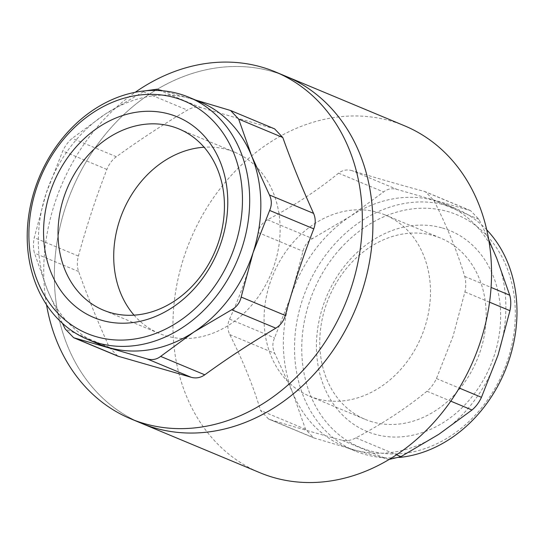 <?xml version="1.0" encoding="UTF-8"?>
<svg xmlns="http://www.w3.org/2000/svg" width="544" height="544" viewBox="0 0 544 544"><rect width="100%" height="100%" fill="white"/><g stroke="black" fill="none" stroke-linecap="round" stroke-linejoin="round"><path stroke-width="0.41" stroke-dasharray="2.72 2.04" d="M134.048 315.153A98.165 80.335 -67.4 0 0 159.127 333.397A98.165 80.335 -67.4 0 0 166.308 335.92A98.165 80.335 -67.4 0 0 272.768 269.409A98.165 80.335 -67.4 0 0 234.722 152.204A98.165 80.335 -67.4 0 0 204.109 147.22M99.056 344.175A131.233 107.399 112.6 0 1 47.498 290.074A131.233 107.399 112.6 0 1 46.138 193.344A131.233 107.399 112.6 0 1 105.38 114.022A131.233 107.399 112.6 0 1 190.516 98.566A131.233 107.399 112.6 0 1 200.117 101.939M62.431 323.326L47.498 290.074L34.476 253.123C33.164 248.533 33.089 243.379 34.258 237.646L46.138 193.344L62.744 151.014C65.151 145.812 68.313 141.583 72.216 138.326L105.38 114.022L144.894 90.882M162.819 90.821L195.466 99.994M117.708 356.102L109.378 347.405C97.668 321.511 87.414 296.222 78.615 271.531C76.996 266.825 76.922 261.671 78.397 256.061C86.435 226.576 95.928 197.696 106.876 169.429C108.99 164.104 112.146 159.875 116.355 156.74L121.611 152.952C142.31 138.142 164.24 123.862 187.401 110.106C192.154 107.338 196.697 106.515 201.022 107.63L274.632 128.88M46.532 304.796A187.932 153.796 112.6 0 1 135.184 92.31M272.238 71.509A187.932 153.796 112.6 0 1 285.988 76.33A187.932 153.796 112.6 0 0 71.692 190.556A187.932 153.796 112.6 0 0 141.27 423.212A187.932 153.796 112.6 0 1 68.428 198.839A187.932 153.796 112.6 0 1 272.238 71.509M377.896 212.412A98.165 80.335 112.6 0 1 385.077 214.934A98.165 80.335 112.6 0 1 421.416 336.464A98.165 80.335 112.6 0 1 309.482 396.127A98.165 80.335 112.6 0 1 271.436 278.922A98.165 80.335 112.6 0 1 377.896 212.412M372.354 421.879A98.165 80.335 112.6 0 1 365.174 419.363A98.165 80.335 112.6 0 1 327.121 302.158A98.165 80.335 112.6 0 1 433.582 235.647A98.165 80.335 112.6 0 1 440.762 238.163A98.165 80.335 112.6 0 1 478.815 355.368A98.165 80.335 112.6 0 1 372.354 421.879M442.428 228.011A108.664 88.924 112.6 0 1 494.197 355.688A108.664 88.924 112.6 0 1 374.646 434.16A108.664 88.924 112.6 0 1 322.878 306.483A108.664 88.924 112.6 0 1 442.428 228.011M340.218 248.758A125.984 103.102 -67.4 0 0 326.441 422.287A125.984 103.102 -67.4 0 0 476.857 413.413A125.984 103.102 -67.4 0 0 490.634 239.884A125.984 103.102 -67.4 0 0 340.218 248.758M486.771 229.867A131.233 107.399 -67.4 0 0 456.28 208.808A131.233 107.399 -67.4 0 0 334.587 244.168A131.233 107.399 -67.4 0 0 302.301 300.213A131.233 107.399 -67.4 0 0 355.225 451.044A131.233 107.399 -67.4 0 0 399.303 457.45M438.824 434.309A131.233 107.399 -67.4 0 0 498.066 354.987A131.233 107.399 -67.4 0 0 496.706 258.264A131.233 107.399 -67.4 0 0 445.142 204.156A131.233 107.399 -67.4 0 0 435.54 200.79A131.233 107.399 -67.4 0 0 350.404 216.247A131.233 107.399 -67.4 0 0 291.162 295.569A131.233 107.399 -67.4 0 0 292.522 392.292A131.233 107.399 -67.4 0 0 344.087 446.4A131.233 107.399 -67.4 0 0 353.682 449.766A131.233 107.399 -67.4 0 0 438.824 434.309M488.757 239.795L478.958 219.341L470.533 210.61L397.188 189.468C392.074 188.013 387.532 188.836 383.561 191.944L350.404 216.247L312.521 238.578C307.516 241.346 304.361 245.575 303.042 251.267L291.162 295.569L274.557 337.892C272.272 343.135 272.347 348.296 274.774 353.369L292.522 392.292L305.538 429.243L313.616 437.825L353.682 449.766L389.089 459.449M352.179 170.694C347.065 169.238 342.523 170.061 338.552 173.162C318.104 189.951 294.42 205.496 267.512 219.796C262.507 222.571 259.352 226.8 258.033 232.492C251.709 262.555 242.216 291.434 229.548 319.117C227.263 324.36 227.338 329.514 229.765 334.594C243.154 361.175 253.409 386.471 260.535 410.468L268.607 419.05L270.32 419.662C297.35 427.836 321.348 434.724 342.305 440.341C346.31 441.327 350.853 440.504 355.932 437.866C382.65 423.694 406.334 408.15 426.972 391.231C430.862 387.994 434.024 383.765 436.451 378.542L453.057 336.212L464.936 291.91C466.106 286.212 466.031 281.051 464.719 276.434L462.978 270.769C455.974 248.486 446.304 225.08 433.956 200.559L425.524 191.835L424.164 191.366C403.403 185.81 379.406 178.915 352.179 170.694L397.188 189.468M404.6 125.814A187.932 153.796 -67.4 0 0 190.305 240.04A187.932 153.796 -67.4 0 0 259.882 472.702M109.378 347.405L65.239 328.998M78.615 271.531L34.476 253.123M78.397 256.061L34.258 237.646M106.876 169.429L62.744 151.014M116.355 156.74L72.216 138.326M201.022 107.63L156.883 89.216M143.262 91.691L187.401 110.106M273.013 128.302L228.874 109.895M338.552 173.162L383.561 191.944M267.512 219.796L312.521 238.578M258.033 232.492L303.042 251.267M229.548 319.117L274.557 337.892M229.765 334.594L274.774 353.369M424.164 191.366L469.173 210.14M478.958 219.341L433.956 200.559M270.32 419.662L315.33 438.444M305.538 429.243L260.535 410.468M342.305 440.341L387.314 459.116M355.932 437.866L396.481 454.784M426.972 391.231L450.752 401.152M436.451 378.542L459.245 388.049M464.936 291.91L489.566 302.185M464.719 276.434L491.076 287.429M234.722 152.204L179.03 128.976M159.127 333.397L103.442 310.168M309.482 396.127L365.174 419.363M385.077 214.934L440.762 238.163M344.087 446.4L355.225 451.044M445.142 204.156L456.28 208.808M470.533 210.61L425.524 191.828M268.607 419.05L313.616 437.832"/><path stroke-width="0.82" d="M204.109 147.22A98.165 80.335 -67.4 0 0 122.781 211.874A98.165 80.335 -67.4 0 0 134.048 315.153M171.85 126.453A98.165 80.335 -67.4 0 0 65.389 192.964A98.165 80.335 -67.4 0 0 103.442 310.168A98.165 80.335 -67.4 0 0 110.622 312.684A98.165 80.335 -67.4 0 0 217.083 246.18A98.165 80.335 -67.4 0 0 179.03 128.976A98.165 80.335 -67.4 0 0 171.85 126.453M101.776 320.321A108.664 88.924 -67.4 0 0 221.326 241.849A108.664 88.924 -67.4 0 0 169.558 114.172A108.664 88.924 -67.4 0 0 50.007 192.644A108.664 88.924 -67.4 0 0 101.776 320.321M36.353 188.727A125.984 103.102 112.6 0 1 219.354 128.01A125.984 103.102 112.6 0 1 151.293 335.002A125.984 103.102 112.6 0 1 36.353 188.727M97.519 342.897A131.233 107.399 112.6 0 1 87.924 339.531A131.233 107.399 112.6 0 1 35 188.7A131.233 107.399 112.6 0 1 188.979 97.288A131.233 107.399 112.6 0 1 239.85 253.98A131.233 107.399 112.6 0 1 97.519 342.897M188.979 97.288L200.117 101.939A131.233 107.399 112.6 0 1 251.682 156.04A131.233 107.399 112.6 0 1 253.042 252.763A131.233 107.399 112.6 0 1 193.8 332.092A131.233 107.399 112.6 0 1 108.657 347.541A131.233 107.399 112.6 0 1 99.056 344.175L87.924 339.531M195.466 99.994L230.588 110.507L238.66 119.088L251.682 156.04L269.43 194.963C271.857 200.008 271.925 205.17 269.647 210.44L253.042 252.763L241.162 297.065C239.863 302.729 236.701 306.959 231.683 309.76L193.8 332.092L160.643 356.395C156.699 359.489 152.157 360.318 147.016 358.863L73.671 337.729L65.239 328.998L62.431 323.326M144.894 90.882L156.883 89.216L162.819 90.821M230.588 110.507L274.632 128.88L282.798 137.503C291.598 162.187 301.852 187.476 313.562 213.377C315.697 218.3 315.772 223.455 313.779 228.854C302.831 257.122 293.338 285.994 285.301 315.479C283.703 321.021 280.541 325.251 275.822 328.168L269.94 331.697C246.969 345.556 225.243 359.924 204.775 374.809C200.539 377.788 195.996 378.61 191.155 377.278L117.708 356.102M135.184 92.31A187.932 153.796 112.6 0 1 261.657 67.096A187.932 153.796 112.6 0 1 275.407 71.917A187.932 153.796 112.6 0 1 344.984 304.572A187.932 153.796 112.6 0 1 130.689 418.798A187.932 153.796 112.6 0 1 46.532 304.796M130.689 418.798L259.882 472.702A187.932 153.796 -67.4 0 0 480.386 341.802A187.932 153.796 -67.4 0 0 404.6 125.814L285.988 76.33A187.932 153.796 112.6 0 1 355.565 308.985A187.932 153.796 112.6 0 1 141.27 423.212A187.932 153.796 112.6 0 0 361.774 292.318A187.932 153.796 112.6 0 0 285.988 76.33L275.407 71.917M399.303 457.45A131.233 107.399 -67.4 0 0 476.918 415.677A131.233 107.399 -67.4 0 0 486.771 229.867M389.089 459.449L400.942 456.64L438.824 434.309L471.981 410.006C475.871 406.776 479.033 402.54 481.46 397.317L498.066 354.987L509.946 310.692C511.115 304.987 511.04 299.826 509.728 295.215L496.706 258.264L488.757 239.795M75.024 338.191L119.163 356.606M191.155 377.278L147.016 358.863M160.643 356.395L204.775 374.809M282.798 137.503L238.66 119.088M313.562 213.377L269.43 194.963M313.779 228.854L269.647 210.44M285.301 315.479L241.162 297.065M275.822 328.168L231.683 309.76M396.481 454.784L400.942 456.64M450.752 401.152L471.981 410.006M459.245 388.049L481.46 397.317M489.566 302.185L509.946 310.692M491.076 287.429L509.728 295.215M73.671 337.722L117.708 356.096"/></g></svg>
